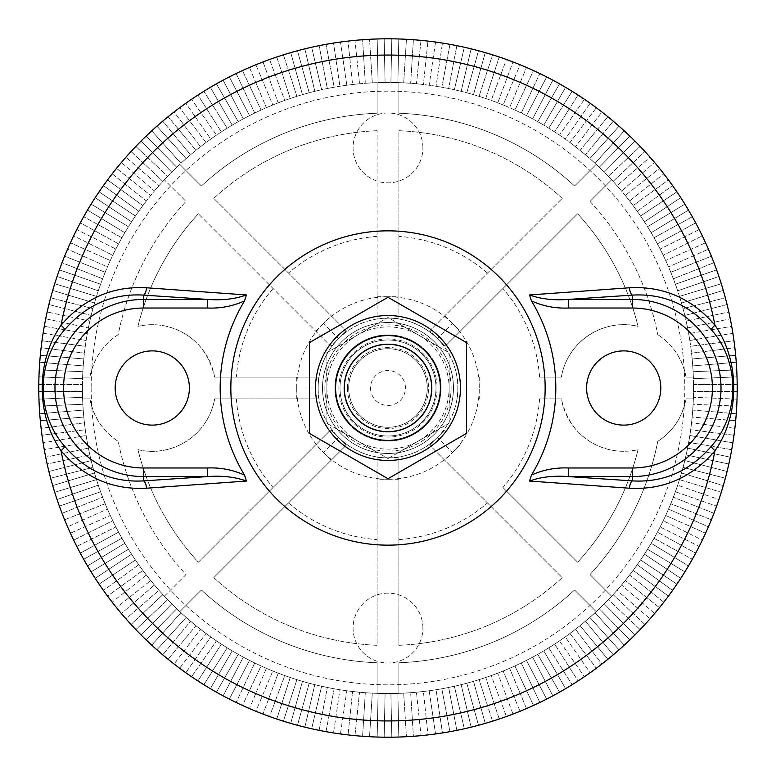 <?xml version="1.0" encoding="UTF-8"?>
<svg xmlns="http://www.w3.org/2000/svg" width="776" height="776" viewBox="0 0 776 776"><rect width="100%" height="100%" fill="white"/><g stroke="black" fill="none" stroke-linecap="round" stroke-linejoin="round"><path stroke-width="0.58" stroke-dasharray="3.88 2.91" d="M732.874 442.795L689.854 435.511L689.272 438.954A305.56 305.56 0 0 0 691.135 426.296L690.698 429.759L733.989 435.229A349.21 349.21 0 0 0 734.862 428.303L691.581 422.833L691.135 426.296A305.56 305.56 0 0 0 164.347 179.789A305.56 305.56 0 0 0 398.903 693.366A305.56 305.56 0 0 0 611.633 596.21L590.012 574.589A275.005 275.005 0 0 0 657.767 441.35C672.743 431.669 682.172 417.527 686.052 398.912L693.356 398.912A305.56 305.56 0 0 0 92.034 312.01A305.56 305.56 0 0 0 661.685 523.858A305.56 305.56 0 0 0 689.272 438.954L688.69 442.398L731.71 449.673A349.21 349.21 0 0 0 733.989 435.229L690.698 429.759L691.581 422.833L734.862 428.303A349.21 349.21 0 0 0 736.249 413.744L692.774 410.087L692.182 417.051L735.667 420.699L692.182 417.051L692.774 410.087L736.249 413.744A349.21 349.21 0 0 0 737.025 399.136L693.424 397.302L693.133 404.286L736.734 406.11L693.133 404.286L693.424 397.302L737.025 399.136A349.21 349.21 0 0 0 737.181 384.508L693.55 384.508L693.55 391.492L737.181 391.492L693.55 391.492L693.55 384.508L737.181 384.508A349.21 349.21 0 0 0 736.734 369.89L693.133 371.714L693.424 378.698L737.025 376.864L693.424 378.698L693.133 371.714L736.734 369.89A349.21 349.21 0 0 0 735.667 355.301L692.182 358.949L692.774 365.913L736.249 362.256L692.774 365.913L692.182 358.949L735.667 355.301A349.21 349.21 0 0 0 733.989 340.771L690.698 346.241L691.581 353.167L734.862 347.696L691.581 353.167L690.698 346.241L733.989 340.771A349.21 349.21 0 0 0 731.71 326.327L688.69 333.602L689.854 340.489L732.874 333.205L689.854 340.489L688.69 333.602L731.71 326.327A349.21 349.21 0 0 0 730.274 318.82A349.21 349.21 0 0 0 728.829 311.981L686.149 321.051L687.594 327.889L730.274 318.82L687.594 327.889L686.149 321.051L728.829 311.981A349.21 349.21 0 0 0 725.347 297.78L683.084 308.625L684.82 315.395L727.083 304.541L684.82 315.395L683.084 308.625L725.347 297.78A349.21 349.21 0 0 0 721.273 283.725L679.495 296.345L681.512 303.028L723.29 290.418L681.512 303.028L679.495 296.345L721.273 283.725A349.21 349.21 0 0 0 716.607 269.864L675.401 284.21L677.7 290.806L718.906 276.46L677.7 290.806L675.401 284.21L716.607 269.864A349.21 349.21 0 0 0 711.379 256.206L670.803 272.269L673.374 278.768L713.949 262.705L673.374 278.768L670.803 272.269L711.379 256.206A349.21 349.21 0 0 0 705.568 242.781L665.711 260.532L668.553 266.905L708.41 249.164L668.553 266.905L665.711 260.532L705.568 242.781A349.21 349.21 0 0 0 699.215 229.609L660.133 249.009L663.237 255.265L702.319 235.865L663.237 255.265L660.133 249.009L699.215 229.609A349.21 349.21 0 0 0 692.308 216.717L654.071 237.737L657.437 243.858L695.674 222.838L657.437 243.858L655.749 240.793L654.071 237.737L692.308 216.717A349.21 349.21 0 0 0 684.868 204.127L647.543 226.728L651.161 232.703L688.487 210.092L651.161 232.703L647.543 226.728L684.868 204.127A349.21 349.21 0 0 0 680.775 197.667A349.21 349.21 0 0 0 676.905 191.856L640.569 216L644.429 221.82L680.775 197.667L644.429 221.82L640.569 216L676.905 191.856A349.21 349.21 0 0 0 668.437 179.925L633.138 205.572L637.241 211.227L672.549 185.58L637.241 211.227L633.138 205.572L668.437 179.925A349.21 349.21 0 0 0 659.484 168.363L625.281 195.465L629.627 200.935L663.819 173.834L629.627 200.935L625.281 195.465L659.484 168.363A349.21 349.21 0 0 0 650.045 157.189L617.017 185.697L621.576 190.983L654.605 162.475L621.576 190.983L619.297 188.345L617.017 185.697L650.045 157.189A349.21 349.21 0 0 0 640.152 146.412L608.345 176.288L613.127 181.38L644.934 151.504L613.127 181.38L608.345 176.288L640.152 146.412A349.21 349.21 0 0 0 629.811 136.072L599.285 167.247L604.271 172.126L634.807 140.96L604.271 172.126L601.778 169.692L599.285 167.247L629.811 136.072A349.21 349.21 0 0 0 624.243 130.834A349.21 349.21 0 0 0 619.054 126.168L589.857 158.585L595.047 163.261L624.243 130.834L595.047 163.261L589.857 158.585L619.054 126.168A349.21 349.21 0 0 0 607.88 116.72L580.07 150.34L585.453 154.793L613.263 121.172L585.453 154.793L580.07 150.34L607.88 116.72A349.21 349.21 0 0 0 601.895 111.967A349.21 349.21 0 0 0 596.327 107.748L569.953 142.503L575.511 146.722L601.895 111.967L575.511 146.722L572.727 144.617L569.953 142.503L596.327 107.748A349.21 349.21 0 0 0 584.415 99.27L559.506 135.102L565.248 139.088L590.148 103.257L565.248 139.088L559.506 135.102L584.415 99.27A349.21 349.21 0 0 0 572.145 91.296L548.768 128.137L554.665 131.881L578.042 95.041L554.665 131.881L548.768 128.137L572.145 91.296A349.21 349.21 0 0 0 559.564 83.847L537.749 121.638L543.792 125.13L565.607 87.339L543.792 125.13L540.765 123.384L537.749 121.638L559.564 83.847A349.21 349.21 0 0 0 546.673 76.931L526.458 115.595L532.646 118.835L552.861 80.161L532.646 118.835L526.458 115.595L546.673 76.931A349.21 349.21 0 0 0 539.834 73.526A349.21 349.21 0 0 0 533.51 70.558L514.934 110.037L521.249 113.015L539.834 73.526L521.249 113.015L514.934 110.037L533.51 70.558A349.21 349.21 0 0 0 520.085 64.738L503.178 104.964L509.619 107.67L526.526 67.444L509.619 107.67L506.398 106.322L503.178 104.964L520.085 64.738A349.21 349.21 0 0 0 506.437 59.49L491.227 100.385L497.775 102.82L512.985 61.925L497.775 102.82L494.496 101.608L491.227 100.385L506.437 59.49A349.21 349.21 0 0 0 492.576 54.824L479.093 96.321L485.737 98.474L499.22 56.978L485.737 98.474L482.41 97.398L479.093 96.321L492.576 54.824A349.21 349.21 0 0 0 478.53 50.731L466.803 92.761L473.525 94.633L485.262 52.613L473.525 94.633L470.159 93.702L466.803 92.761L478.53 50.731A349.21 349.21 0 0 0 464.329 47.239L454.367 89.715L461.167 91.316L471.129 48.83L461.167 91.316L454.367 89.715L464.329 47.239A349.21 349.21 0 0 0 449.993 44.339L441.816 87.203L448.673 88.513L456.851 45.648L448.673 88.513L441.816 87.203L449.993 44.339A349.21 349.21 0 0 0 442.456 43.068A349.21 349.21 0 0 0 435.549 42.04L429.176 85.214L436.083 86.233L442.456 43.068L436.083 86.233L429.176 85.214L435.549 42.04A349.21 349.21 0 0 0 427.964 41.089A349.21 349.21 0 0 0 421.019 40.352L416.46 83.75L423.405 84.477L427.964 41.089L423.405 84.477L416.46 83.75L421.019 40.352A349.21 349.21 0 0 0 413.404 39.721A349.21 349.21 0 0 0 406.43 39.275L403.695 82.828L410.659 83.265L413.404 39.721L410.659 83.265L403.695 82.828L406.43 39.275A349.21 349.21 0 0 0 391.812 38.81L390.9 82.44L397.884 82.586L398.796 38.955L397.884 82.586L390.9 82.44L391.812 38.81A349.21 349.21 0 0 0 377.185 38.955L378.096 82.586L385.08 82.44L384.168 38.81L385.08 82.44L378.096 82.586L377.185 38.955A349.21 349.21 0 0 0 362.576 39.721L365.321 83.265L372.286 82.828L369.551 39.275L372.286 82.828L365.321 83.265L362.576 39.721A349.21 349.21 0 0 0 354.962 40.352A349.21 349.21 0 0 0 348.017 41.089L352.576 84.477L359.521 83.75L354.962 40.352L359.521 83.75L352.576 84.477L348.017 41.089A349.21 349.21 0 0 0 340.431 42.04A349.21 349.21 0 0 0 333.525 43.068L339.898 86.233L346.814 85.214L340.431 42.04L346.814 85.214L339.898 86.233L333.525 43.068A349.21 349.21 0 0 0 319.13 45.648L327.307 88.513L334.165 87.203L325.988 44.339L334.165 87.203L327.307 88.513L319.13 45.648A349.21 349.21 0 0 0 304.852 48.83L314.813 91.316L321.613 89.715L311.651 47.239L321.613 89.715L314.813 91.316L304.852 48.83A349.21 349.21 0 0 0 290.719 52.613L302.456 94.633L309.188 92.761L297.45 50.731L309.188 92.761L302.456 94.633L290.719 52.613A349.21 349.21 0 0 0 276.76 56.978L290.243 98.474L296.888 96.321L283.405 54.824L296.888 96.321L293.57 97.398L290.243 98.474L276.76 56.978A349.21 349.21 0 0 0 262.996 61.925L278.206 102.82L284.753 100.385L269.544 59.49L284.753 100.385L281.484 101.608L278.206 102.82L262.996 61.925A349.21 349.21 0 0 0 249.455 67.444L266.362 107.67L272.803 104.964L255.896 64.738L272.803 104.964L269.582 106.322L266.362 107.67L249.455 67.444A349.21 349.21 0 0 0 236.156 73.526L254.732 113.015L261.046 110.037L242.471 70.558L261.046 110.037L254.732 113.015L236.156 73.526A349.21 349.21 0 0 0 223.119 80.161L243.334 118.835L249.523 115.595L229.308 76.931L249.523 115.595L243.334 118.835L223.119 80.161A349.21 349.21 0 0 0 210.374 87.339L232.189 125.13L238.232 121.638L216.417 83.847L238.232 121.638L235.215 123.384L232.189 125.13L210.374 87.339A349.21 349.21 0 0 0 197.938 95.041L221.315 131.881L227.213 128.137L203.836 91.296L227.213 128.137L221.315 131.881L197.938 95.041A349.21 349.21 0 0 0 185.833 103.257L210.742 139.088L216.475 135.102L191.575 99.27L216.475 135.102L210.742 139.088L185.833 103.257A349.21 349.21 0 0 0 174.086 111.967L200.47 146.722L206.038 142.503L179.654 107.748L206.038 142.503L203.254 144.617L200.47 146.722L174.086 111.967A349.21 349.21 0 0 0 162.718 121.172L190.527 154.793L195.911 150.34L168.101 116.72L195.911 150.34L190.527 154.793L162.718 121.172A349.21 349.21 0 0 0 156.936 126.168A349.21 349.21 0 0 0 151.737 130.834L180.934 163.261L186.124 158.585L156.936 126.168L186.124 158.585L180.934 163.261L151.737 130.834A349.21 349.21 0 0 0 141.184 140.96L171.709 172.126L176.695 167.247L146.169 136.072L176.695 167.247L174.202 169.692L171.709 172.126L141.184 140.96A349.21 349.21 0 0 0 135.829 146.412A349.21 349.21 0 0 0 131.047 151.504L162.863 181.38L167.635 176.288L135.829 146.412L167.635 176.288L162.863 181.38L131.047 151.504A349.21 349.21 0 0 0 121.376 162.475L154.405 190.983L158.964 185.697L125.935 157.189L158.964 185.697L156.684 188.345L154.405 190.983L121.376 162.475A349.21 349.21 0 0 0 112.161 173.834L146.363 200.935L150.699 195.465L116.497 168.363L150.699 195.465L146.363 200.935L112.161 173.834A349.21 349.21 0 0 0 103.441 185.58L138.739 211.227L142.842 205.572L107.544 179.925L142.842 205.572L138.739 211.227L103.441 185.58A349.21 349.21 0 0 0 95.206 197.667L131.551 221.82L135.422 216L99.076 191.856L135.422 216L131.551 221.82L95.206 197.667A349.21 349.21 0 0 0 87.494 210.092L124.82 232.703L128.438 226.728L91.112 204.127L128.438 226.728L124.82 232.703L87.494 210.092A349.21 349.21 0 0 0 80.306 222.838L118.544 243.858L121.91 237.737L83.672 216.717L121.91 237.737L118.544 243.858L80.306 222.838A349.21 349.21 0 0 0 73.662 235.865L112.743 255.265L115.857 249.009L76.766 229.609L115.857 249.009L112.743 255.265L73.662 235.865A349.21 349.21 0 0 0 67.57 249.164L107.427 266.905L110.27 260.532L70.412 242.781L110.27 260.532L108.853 263.714L107.427 266.905L67.57 249.164A349.21 349.21 0 0 0 62.032 262.705L102.607 278.768L105.177 272.269L64.612 256.206L105.177 272.269L102.607 278.768L62.032 262.705A349.21 349.21 0 0 0 57.075 276.46L98.28 290.806L100.579 284.21L59.374 269.864L100.579 284.21L98.28 290.806L57.075 276.46A349.21 349.21 0 0 0 52.69 290.418L94.468 303.028L96.486 296.345L54.718 283.725L96.486 296.345L94.468 303.028L52.69 290.418A349.21 349.21 0 0 0 50.644 297.78A349.21 349.21 0 0 0 48.898 304.541L91.161 315.395L92.897 308.625L50.644 297.78L92.897 308.625L91.161 315.395L48.898 304.541A349.21 349.21 0 0 0 45.706 318.82L88.386 327.889L89.841 321.051L47.161 311.981L89.841 321.051L89.114 324.475L88.386 327.889L45.706 318.82A349.21 349.21 0 0 0 43.107 333.205L86.126 340.489L87.29 333.602L44.271 326.327L87.29 333.602L86.126 340.489L43.107 333.205A349.21 349.21 0 0 0 41.118 347.696L84.409 353.167L85.282 346.241L41.991 340.771L85.282 346.241L84.409 353.167L41.118 347.696A349.21 349.21 0 0 0 39.731 362.256L83.216 365.913L83.798 358.949L40.313 355.301L83.798 358.949L83.216 365.913L39.731 362.256A349.21 349.21 0 0 0 38.965 376.864L82.557 378.698L82.848 371.714L39.256 369.89L82.848 371.714L82.557 378.698L38.965 376.864A349.21 349.21 0 0 0 39.256 406.11L82.848 404.286L82.557 397.302L38.965 399.136L82.557 397.302L82.848 404.286L39.256 406.11A349.21 349.21 0 0 0 40.313 420.699L83.798 417.051L83.216 410.087L39.731 413.744L83.216 410.087L83.798 417.051L40.313 420.699A349.21 349.21 0 0 0 41.991 435.229L85.282 429.759L84.409 422.833L41.118 428.303L84.409 422.833L85.282 429.759L41.991 435.229A349.21 349.21 0 0 0 44.271 449.673L87.29 442.398L86.126 435.511L43.107 442.795L86.126 435.511L87.29 442.398L44.271 449.673A349.21 349.21 0 0 0 47.161 464.019L89.841 454.949L88.386 448.111L45.706 457.18L88.386 448.111L89.114 451.525L89.841 454.949L47.161 464.019A349.21 349.21 0 0 0 48.898 471.459A349.21 349.21 0 0 0 50.644 478.22L92.897 467.375L91.161 460.605L48.898 471.459L91.161 460.605L92.897 467.375L50.644 478.22A349.21 349.21 0 0 0 52.69 485.582A349.21 349.21 0 0 0 54.718 492.275L96.486 479.655L94.468 472.972L52.69 485.582L94.468 472.972L96.486 479.655L54.718 492.275A349.21 349.21 0 0 0 59.374 506.136L100.579 491.79L98.28 485.194L57.075 499.54L98.28 485.194L100.579 491.79L59.374 506.136A349.21 349.21 0 0 0 62.032 513.295A349.21 349.21 0 0 0 64.612 519.794L105.177 503.731L102.607 497.232L62.032 513.295L102.607 497.232L105.177 503.731L64.612 519.794A349.21 349.21 0 0 0 70.412 533.219L110.27 515.468L107.427 509.095L67.57 526.836L107.427 509.095L108.853 512.286L110.27 515.468L70.412 533.219A349.21 349.21 0 0 0 76.766 546.391L115.857 526.991L112.743 520.735L73.662 540.135L112.743 520.735L115.857 526.991L76.766 546.391A349.21 349.21 0 0 0 83.672 559.283L121.91 538.263L118.544 532.142L80.306 553.162L118.544 532.142L120.231 535.207L121.91 538.263L83.672 559.283A349.21 349.21 0 0 0 91.112 571.873L128.438 549.272L124.82 543.297L87.494 565.908L124.82 543.297L128.438 549.272L91.112 571.873A349.21 349.21 0 0 0 95.206 578.333A349.21 349.21 0 0 0 99.076 584.144L135.422 560L131.551 554.18L95.206 578.333L131.551 554.18L135.422 560L99.076 584.144A349.21 349.21 0 0 0 107.544 596.075L142.842 570.428L138.739 564.773L103.441 590.42L138.739 564.773L142.842 570.428L107.544 596.075A349.21 349.21 0 0 0 116.497 607.637L150.699 580.535L146.363 575.064L112.161 602.166L146.363 575.064L150.699 580.535L116.497 607.637A349.21 349.21 0 0 0 125.935 618.812L158.964 590.303L154.405 585.017L121.376 613.525L154.405 585.017L156.684 587.655L158.964 590.303L125.935 618.812A349.21 349.21 0 0 0 135.829 629.588L167.635 599.712L162.863 594.62L131.047 624.496L162.863 594.62L167.635 599.712L135.829 629.588A349.21 349.21 0 0 0 141.184 635.04A349.21 349.21 0 0 0 146.169 639.928L176.695 608.753L171.709 603.873L141.184 635.04L171.709 603.873L174.202 606.308L176.695 608.753L146.169 639.928A349.21 349.21 0 0 0 151.737 645.166A349.21 349.21 0 0 0 156.936 649.832L186.124 617.415L180.934 612.739L151.737 645.166L180.934 612.739L186.124 617.415L156.936 649.832A349.21 349.21 0 0 0 168.101 659.28L195.911 625.66L190.527 621.207L162.718 654.828L190.527 621.207L195.911 625.66L168.101 659.28A349.21 349.21 0 0 0 174.086 664.033A349.21 349.21 0 0 0 179.654 668.252L206.038 633.497L200.47 629.278L174.086 664.033L200.47 629.278L206.038 633.497L179.654 668.252A349.21 349.21 0 0 0 191.575 676.73L216.475 640.898L210.742 636.912L185.833 672.743L210.742 636.912L216.475 640.898L191.575 676.73A349.21 349.21 0 0 0 203.836 684.704L227.213 647.863L221.315 644.119L197.938 680.959L221.315 644.119L227.213 647.863L203.836 684.704A349.21 349.21 0 0 0 216.417 692.153L238.232 654.362L232.189 650.87L210.374 688.661L232.189 650.87L238.232 654.362L216.417 692.153A349.21 349.21 0 0 0 229.308 699.069L249.523 660.405L243.334 657.165L223.119 695.839L243.334 657.165L249.523 660.405L229.308 699.069A349.21 349.21 0 0 0 242.471 705.442L261.046 665.963L254.732 662.985L236.156 702.474L254.732 662.985L261.046 665.963L242.471 705.442A349.21 349.21 0 0 0 255.896 711.262L272.803 671.036L266.362 668.33L249.455 708.556L266.362 668.33L269.582 669.678L272.803 671.036L255.896 711.262A349.21 349.21 0 0 0 269.544 716.51L284.753 675.615L278.206 673.18L262.996 714.075L278.206 673.18L281.484 674.392L284.753 675.615L269.544 716.51A349.21 349.21 0 0 0 283.405 721.176L296.888 679.679L290.243 677.526L276.76 719.022L290.243 677.526L293.57 678.602L296.888 679.679L283.405 721.176A349.21 349.21 0 0 0 297.45 725.269L309.188 683.239L302.456 681.367L290.719 723.387L302.456 681.367L309.188 683.239L297.45 725.269A349.21 349.21 0 0 0 311.651 728.761L321.613 686.285L314.813 684.684L304.852 727.17L314.813 684.684L321.613 686.285L311.651 728.761A349.21 349.21 0 0 0 325.988 731.661L334.165 688.797L327.307 687.487L319.13 730.352L327.307 687.487L334.165 688.797L325.988 731.661A349.21 349.21 0 0 0 333.525 732.932A349.21 349.21 0 0 0 340.431 733.96L346.814 690.785L339.898 689.767L333.525 732.932L339.898 689.767L346.814 690.785L340.431 733.96A349.21 349.21 0 0 0 348.017 734.911A349.21 349.21 0 0 0 354.962 735.648L359.521 692.25L352.576 691.523L348.017 734.911L352.576 691.523L359.521 692.25L354.962 735.648A349.21 349.21 0 0 0 362.576 736.278A349.21 349.21 0 0 0 369.551 736.725L372.286 693.172L365.321 692.735L362.576 736.278L365.321 692.735L372.286 693.172L369.551 736.725A349.21 349.21 0 0 0 384.168 737.19L385.08 693.56L378.096 693.414L377.185 737.045L378.096 693.414L385.08 693.56L384.168 737.19A349.21 349.21 0 0 0 398.796 737.045L397.884 693.414L390.9 693.56L391.812 737.19L390.9 693.56L397.884 693.414L398.796 737.045A349.21 349.21 0 0 0 413.404 736.278L410.659 692.735L403.695 693.172L406.43 736.725L403.695 693.172L410.659 692.735L413.404 736.278A349.21 349.21 0 0 0 421.019 735.648A349.21 349.21 0 0 0 427.964 734.911L423.405 691.523L416.46 692.25L421.019 735.648L416.46 692.25L423.405 691.523L427.964 734.911A349.21 349.21 0 0 0 435.549 733.96A349.21 349.21 0 0 0 442.456 732.932L436.083 689.767L429.176 690.785L435.549 733.96L429.176 690.785L436.083 689.767L442.456 732.932A349.21 349.21 0 0 0 456.851 730.352L448.673 687.487L441.816 688.797L449.993 731.661L441.816 688.797L448.673 687.487L456.851 730.352A349.21 349.21 0 0 0 471.129 727.17L461.167 684.684L454.367 686.285L464.329 728.761L454.367 686.285L461.167 684.684L471.129 727.17A349.21 349.21 0 0 0 485.262 723.387L473.525 681.367L466.803 683.239L478.53 725.269L466.803 683.239L470.159 682.298L473.525 681.367L485.262 723.387A349.21 349.21 0 0 0 499.22 719.022L485.737 677.526L479.093 679.679L492.576 721.176L479.093 679.679L482.41 678.602L485.737 677.526L499.22 719.022A349.21 349.21 0 0 0 512.985 714.075L497.775 673.18L491.227 675.615L506.437 716.51L491.227 675.615L494.496 674.392L497.775 673.18L512.985 714.075A349.21 349.21 0 0 0 526.526 708.556L509.619 668.33L503.178 671.036L520.085 711.262L503.178 671.036L509.619 668.33L526.526 708.556A349.21 349.21 0 0 0 533.51 705.442A349.21 349.21 0 0 0 539.834 702.474L521.249 662.985L514.934 665.963L533.51 705.442L514.934 665.963L521.249 662.985L539.834 702.474A349.21 349.21 0 0 0 546.673 699.069A349.21 349.21 0 0 0 552.861 695.839L532.646 657.165L526.458 660.405L546.673 699.069L526.458 660.405L532.646 657.165L552.861 695.839A349.21 349.21 0 0 0 565.607 688.661L543.792 650.87L537.749 654.362L559.564 692.153L537.749 654.362L543.792 650.87L565.607 688.661A349.21 349.21 0 0 0 578.042 680.959L554.665 644.119L548.768 647.863L572.145 684.704L548.768 647.863L554.665 644.119L578.042 680.959A349.21 349.21 0 0 0 590.148 672.743L565.248 636.912L559.506 640.898L584.415 676.73L559.506 640.898L565.248 636.912L590.148 672.743A349.21 349.21 0 0 0 601.895 664.033L575.511 629.278L569.953 633.497L596.327 668.252L569.953 633.497L572.727 631.383L575.511 629.278L601.895 664.033A349.21 349.21 0 0 0 613.263 654.828L585.453 621.207L580.07 625.66L607.88 659.28L580.07 625.66L585.453 621.207L613.263 654.828A349.21 349.21 0 0 0 624.243 645.166L595.047 612.739L589.857 617.415L619.054 649.832L589.857 617.415L595.047 612.739L624.243 645.166A349.21 349.21 0 0 0 634.807 635.04L604.271 603.873L599.285 608.753L629.811 639.928L599.285 608.753L601.778 606.308L604.271 603.873L634.807 635.04A349.21 349.21 0 0 0 644.934 624.496L613.127 594.62L608.345 599.712L640.152 629.588L608.345 599.712L613.127 594.62L644.934 624.496A349.21 349.21 0 0 0 654.605 613.525L621.576 585.017L617.017 590.303L650.045 618.812L617.017 590.303L619.297 587.655L621.576 585.017L654.605 613.525A349.21 349.21 0 0 0 663.819 602.166L629.627 575.064L625.281 580.535L659.484 607.637L625.281 580.535L629.627 575.064L663.819 602.166A349.21 349.21 0 0 0 672.549 590.42L637.241 564.773L633.138 570.428L668.437 596.075L633.138 570.428L637.241 564.773L672.549 590.42A349.21 349.21 0 0 0 676.905 584.144A349.21 349.21 0 0 0 680.775 578.333L644.429 554.18L640.569 560L676.905 584.144L640.569 560L644.429 554.18L680.775 578.333A349.21 349.21 0 0 0 688.487 565.908L651.161 543.297L647.543 549.272L684.868 571.873L647.543 549.272L651.161 543.297L688.487 565.908A349.21 349.21 0 0 0 695.674 553.162L657.437 532.142L654.071 538.263L692.308 559.283L654.071 538.263L655.749 535.207L657.437 532.142L695.674 553.162A349.21 349.21 0 0 0 702.319 540.135L663.237 520.735L660.133 526.991L699.215 546.391L660.133 526.991L663.237 520.735L702.319 540.135A349.21 349.21 0 0 0 708.41 526.836L668.553 509.095L665.711 515.468L705.568 533.219L665.711 515.468L668.553 509.095L708.41 526.836A349.21 349.21 0 0 0 718.906 499.54L677.7 485.194L675.401 491.79L716.607 506.136L675.401 491.79L677.7 485.194L718.906 499.54A349.21 349.21 0 0 0 723.29 485.582L681.512 472.972L679.495 479.655L721.273 492.275L679.495 479.655L681.512 472.972L723.29 485.582A349.21 349.21 0 0 0 727.083 471.459L684.82 460.605L683.084 467.375L725.347 478.22L683.084 467.375L684.82 460.605L727.083 471.459A349.21 349.21 0 0 0 730.274 457.18L687.594 448.111L686.149 454.949L728.829 464.019L686.149 454.949L687.594 448.111L730.274 457.18A349.21 349.21 0 0 0 731.71 449.673L688.69 442.398L689.854 435.511L732.874 442.795M713.949 513.295L673.374 497.232L670.803 503.731L711.379 519.794L670.803 503.731L673.374 497.232L713.949 513.295M611.633 596.21A305.56 305.56 0 0 0 693.356 398.912L686.052 398.912A63.292 63.292 0 0 1 657.767 441.35A275.005 275.005 0 0 1 590.012 574.589L611.633 596.21M502.906 487.483L577.654 562.231A257.545 257.545 0 0 0 638.047 449.653A257.545 257.545 0 0 1 577.654 562.231L502.906 487.483A151.989 151.989 0 0 0 539.592 398.912L561.358 398.912C567.547 425.083 582.66 441.767 606.716 448.974C616.774 451.787 627.212 452.01 638.047 449.653A63.292 63.292 0 0 1 561.358 398.912L539.592 398.912M590.012 201.411A275.005 275.005 0 0 1 657.767 334.65A275.005 275.005 0 0 0 590.012 201.411L611.633 179.789L590.012 201.411M686.052 377.087A63.292 63.292 0 0 0 657.767 334.65C672.743 344.331 682.172 358.473 686.052 377.087L693.356 377.087L686.052 377.087M596.201 611.643L574.58 590.022A275.005 275.005 0 0 1 398.903 662.782L398.903 693.366L398.903 662.782A275.005 275.005 0 0 0 574.58 590.022L596.201 611.643M377.078 693.366L377.078 662.782A275.005 275.005 0 0 1 201.401 590.022L179.78 611.643L201.401 590.022A275.005 275.005 0 0 0 377.078 662.782L377.078 693.366M164.347 596.21L185.968 574.589A275.005 275.005 0 0 1 118.214 441.35A275.005 275.005 0 0 0 185.968 574.589L164.347 596.21M89.929 398.912A63.292 63.292 0 0 0 118.214 441.35C103.237 431.669 93.809 417.527 89.929 398.912L82.625 398.912L89.929 398.912M82.625 377.087L89.929 377.087L82.625 377.087M118.214 334.65A63.292 63.292 0 0 0 89.929 377.087C93.809 358.473 103.237 344.331 118.214 334.65A275.005 275.005 0 0 1 185.968 201.411L164.347 179.789L185.968 201.411A275.005 275.005 0 0 0 118.214 334.65M179.78 164.357L201.401 185.978A275.005 275.005 0 0 1 377.078 113.218L377.078 82.634L377.078 113.218A275.005 275.005 0 0 0 201.401 185.978L179.78 164.357M398.903 82.634L398.903 113.218A275.005 275.005 0 0 1 574.58 185.978L596.201 164.357L574.58 185.978A275.005 275.005 0 0 0 398.903 113.218L398.903 82.634M115.168 388A37.102 37.102 0 0 0 170.827 420.136A37.102 37.102 0 0 0 170.827 355.864A37.102 37.102 0 0 0 115.168 388M659.173 398.912A37.102 37.102 0 0 0 608.442 354.186A37.102 37.102 0 0 0 599.169 415.829A37.102 37.102 0 0 0 659.173 398.912M539.592 377.087L561.358 377.087C567.741 340.034 605.018 318.044 638.047 326.347A257.545 257.545 0 0 0 577.654 213.769L445.094 346.329L577.654 213.769A257.545 257.545 0 0 1 638.047 326.347A63.292 63.292 0 0 0 561.358 377.087L539.592 377.087A151.989 151.989 0 0 0 502.906 288.517M437.373 338.617A69.84 69.84 0 0 0 387.99 318.16L377.078 318.16L377.078 130.688L377.078 318.16L387.99 318.16A69.84 69.84 0 0 0 338.608 338.617L330.886 346.329L198.326 213.769L330.886 346.329L338.608 338.617A69.84 69.84 0 0 0 318.15 388L318.15 398.912L214.622 398.912L318.15 398.912L318.15 388A69.84 69.84 0 0 0 338.608 437.383L346.319 445.104L213.759 577.664L346.319 445.104L338.608 437.383A69.84 69.84 0 0 0 387.99 457.84L398.903 457.84L398.903 645.312L398.903 457.84L387.99 457.84A69.84 69.84 0 0 0 437.373 437.383L445.094 429.671L437.373 437.383A69.84 69.84 0 0 0 457.83 388L457.83 377.087L457.83 388A69.84 69.84 0 0 0 437.373 338.617L429.661 330.896L562.222 198.336L429.661 330.896L445.094 346.329L437.373 338.617L452.515 323.476L460.236 331.197M562.222 198.336A257.545 257.545 0 0 0 398.903 130.688L398.903 318.16L398.903 130.688A257.545 257.545 0 0 1 562.222 198.336M387.99 318.16L398.903 318.16L387.99 318.16L387.99 296.752L398.903 296.752M377.078 130.688A257.545 257.545 0 0 0 213.759 198.336L346.319 330.896L213.759 198.336A257.545 257.545 0 0 1 377.078 130.688M338.608 338.617L346.319 330.896L338.608 338.617L323.466 323.476L331.187 315.764M198.326 213.769A257.545 257.545 0 0 0 137.934 326.347A257.545 257.545 0 0 1 198.326 213.769M214.622 377.087A63.292 63.292 0 0 0 137.934 326.347C148.769 323.99 159.216 324.213 169.275 327.026C193.321 334.233 208.434 350.917 214.622 377.087L318.15 377.087L214.622 377.087M318.15 388A69.84 69.84 0 0 1 422.91 327.511A69.84 69.84 0 0 1 422.91 448.489A69.84 69.84 0 0 1 318.15 388L318.15 377.087L318.15 388L296.742 388L296.742 377.087M137.934 449.653A63.292 63.292 0 0 0 214.622 398.912C208.24 435.966 170.963 457.956 137.934 449.653A257.545 257.545 0 0 0 198.326 562.231L330.886 429.671L198.326 562.231A257.545 257.545 0 0 1 137.934 449.653M338.608 437.383L330.886 429.671L338.608 437.383L323.466 452.524L315.754 444.803M213.759 577.664A257.545 257.545 0 0 0 377.078 645.312L377.078 457.84L377.078 645.312A257.545 257.545 0 0 1 213.759 577.664M387.99 457.84L377.078 457.84L387.99 457.84L387.99 479.248L377.078 479.248M398.903 645.312A257.545 257.545 0 0 0 562.222 577.664L429.661 445.104L562.222 577.664A257.545 257.545 0 0 1 398.903 645.312M437.373 437.383L429.661 445.104L437.373 437.383L452.515 452.524L444.803 460.236M457.83 388L457.83 398.912L457.83 388L479.238 388A91.248 91.248 0 0 0 323.466 323.476A91.248 91.248 0 0 0 387.99 479.248A91.248 91.248 0 0 0 479.238 388L479.238 398.912M38.8 391.492L82.431 391.492L82.431 384.508L38.8 384.508L82.431 384.508L82.431 388A305.56 305.56 0 0 1 540.765 123.384A305.56 305.56 0 0 1 540.765 652.616A305.56 305.56 0 0 1 82.431 388A305.56 305.56 0 0 1 540.765 123.384A305.56 305.56 0 0 1 540.765 652.616A305.56 305.56 0 0 1 82.431 388L82.431 391.492L38.8 391.492M398.903 539.601A151.989 151.989 0 0 0 487.474 502.916M236.389 398.912A151.989 151.989 0 0 0 273.074 487.483M288.507 502.916A151.989 151.989 0 0 0 377.078 539.601M273.074 288.517A151.989 151.989 0 0 0 236.389 377.087M377.078 236.399A151.989 151.989 0 0 0 288.507 273.084M487.474 273.084A151.989 151.989 0 0 0 398.903 236.399M460.236 444.803L452.515 452.524M398.903 479.248L387.99 479.248M331.187 460.236L323.466 452.524M296.742 398.912L296.742 388M315.754 331.197L323.466 323.476M377.078 296.752L387.99 296.752M444.803 315.764L452.515 323.476M479.238 377.087L479.238 388M451.099 388A63.108 63.108 0 0 0 356.436 333.35A63.108 63.108 0 0 0 356.436 442.65A63.108 63.108 0 0 0 451.099 388M348.705 388A39.285 39.285 0 0 1 407.633 353.982A39.285 39.285 0 0 1 407.633 422.018A39.285 39.285 0 0 1 348.705 388A39.285 39.285 0 0 0 407.633 422.018A39.285 39.285 0 0 0 407.633 353.982A39.285 39.285 0 0 0 348.705 388A39.285 39.285 0 0 0 407.633 422.018A39.285 39.285 0 0 0 407.633 353.982A39.285 39.285 0 0 0 348.705 388M387.99 334.892A53.108 53.108 0 0 0 342.003 414.549A53.108 53.108 0 0 0 433.978 414.549A53.108 53.108 0 0 0 387.99 334.892A53.108 53.108 0 0 1 433.978 414.549A53.108 53.108 0 0 1 342.003 414.549A53.108 53.108 0 0 1 387.99 334.892M335.61 388A52.38 52.38 0 0 0 414.18 433.367A52.38 52.38 0 0 0 414.18 342.633A52.38 52.38 0 0 0 335.61 388A52.38 52.38 0 0 1 414.18 342.633A52.38 52.38 0 0 1 414.18 433.367A52.38 52.38 0 0 1 335.61 388A52.38 52.38 0 0 1 414.18 342.633A52.38 52.38 0 0 1 414.18 433.367A52.38 52.38 0 0 1 335.61 388M338.879 388A49.111 49.111 0 0 0 412.541 430.525A49.111 49.111 0 0 0 412.541 345.475A49.111 49.111 0 0 0 338.879 388M339.975 388A48.015 48.015 0 0 1 411.998 346.416A48.015 48.015 0 0 1 411.998 429.584A48.015 48.015 0 0 1 339.975 388A48.015 48.015 0 0 0 411.998 429.584A48.015 48.015 0 0 0 411.998 346.416A48.015 48.015 0 0 0 339.975 388A48.015 48.015 0 0 0 411.998 429.584A48.015 48.015 0 0 0 411.998 346.416A48.015 48.015 0 0 0 339.975 388M370.53 388A17.46 17.46 0 0 0 396.72 403.122A17.46 17.46 0 0 0 396.72 372.878A17.46 17.46 0 0 0 370.53 388M337.075 429.167L377.796 452.68L337.075 429.167A65.475 65.475 0 0 1 326.88 411.503L326.88 364.497L326.88 411.503M398.185 452.68L438.906 429.167L398.185 452.68A65.475 65.475 0 0 1 387.99 453.475A65.475 65.475 0 0 0 453.465 388A65.475 65.475 0 0 0 387.99 322.525A65.475 65.475 0 0 0 322.515 388A65.475 65.475 0 0 0 387.99 453.475A65.475 65.475 0 0 1 377.796 452.68M449.1 364.497L449.1 411.503L449.1 364.497A65.475 65.475 0 0 0 438.906 346.833L398.185 323.32L438.906 346.833M337.075 346.833L377.796 323.32L337.075 346.833A65.475 65.475 0 0 0 326.88 364.497M387.99 458.567L449.1 423.279L449.1 352.721L387.99 317.433L326.88 352.721L326.88 423.279L387.99 458.567L326.88 423.279L326.88 352.721L387.99 317.433L449.1 352.721L449.1 423.279L387.99 458.567M343.875 388A44.116 44.116 0 0 0 387.99 432.116A44.116 44.116 0 0 0 432.106 388A44.116 44.116 0 0 0 387.99 343.884A44.116 44.116 0 0 0 343.875 388M432.106 388A44.116 44.116 0 0 1 365.933 426.208A44.116 44.116 0 0 1 365.933 349.792A44.116 44.116 0 0 1 432.106 388M387.99 315.541A72.459 72.459 0 0 1 450.74 424.23A72.459 72.459 0 0 1 325.241 424.23A72.459 72.459 0 0 1 387.99 315.541M309.42 342.633L309.42 433.367L387.99 478.724L466.56 433.367L466.56 342.633L387.99 297.276L309.42 342.633M422.91 628.085A34.92 34.92 0 0 0 370.53 597.84A34.92 34.92 0 0 0 370.53 658.32A34.92 34.92 0 0 0 422.91 628.085A34.92 34.92 0 0 1 370.53 658.32A34.92 34.92 0 0 1 370.53 597.84A34.92 34.92 0 0 1 422.91 628.085M422.91 147.915A34.92 34.92 0 0 0 370.53 117.68A34.92 34.92 0 0 0 370.53 178.16A34.92 34.92 0 0 0 422.91 147.915A34.92 34.92 0 0 1 370.53 178.16A34.92 34.92 0 0 1 370.53 117.68A34.92 34.92 0 0 1 422.91 147.915M322.515 388A65.475 65.475 0 0 0 420.728 444.706A65.475 65.475 0 0 0 420.728 331.294A65.475 65.475 0 0 0 322.515 388A65.475 65.475 0 0 1 420.728 331.294A65.475 65.475 0 0 1 420.728 444.706A65.475 65.475 0 0 1 322.515 388M230.85 388A157.14 157.14 0 0 1 466.56 251.909A157.14 157.14 0 0 1 466.56 524.091A157.14 157.14 0 0 1 230.85 388A157.14 157.14 0 0 1 466.56 251.909A157.14 157.14 0 0 1 466.56 524.091A157.14 157.14 0 0 1 230.85 388M344.34 388A43.65 43.65 0 0 0 409.815 425.801A43.65 43.65 0 0 0 409.815 350.199A43.65 43.65 0 0 0 344.34 388M347.425 388A40.565 40.565 0 0 1 408.273 352.867A40.565 40.565 0 0 1 408.273 423.133A40.565 40.565 0 0 1 347.425 388M326.88 388A61.11 61.11 0 0 1 418.545 335.077A61.11 61.11 0 0 1 418.545 440.923A61.11 61.11 0 0 1 326.88 388M91.161 388A296.83 296.83 0 0 0 536.4 645.06A296.83 296.83 0 0 0 536.4 130.94A296.83 296.83 0 0 0 91.161 388M398.185 323.32A65.475 65.475 0 0 0 377.796 323.32M438.906 429.167A65.475 65.475 0 0 0 449.1 411.503"/><path stroke-width="1.16" d="M244.566 475.135C232.907 469.829 220.626 467.443 207.716 467.976L207.716 476.571C222.343 475.494 235.244 476.978 246.429 481.042L244.556 475.116A167.81 167.81 0 0 1 244.556 300.884L246.429 294.958C235.244 299.022 222.343 300.506 207.716 299.429L143.541 299.429A88.571 88.571 0 0 0 54.97 388A88.571 88.571 0 0 0 143.541 476.571L207.716 476.571L143.541 480.897A8.73 3.152 -93.9 0 1 146.596 488.22L246.429 481.042M207.716 467.976L143.541 467.976A79.977 79.977 0 0 1 63.564 388A79.977 79.977 0 0 1 143.541 308.024L207.716 308.024L207.716 299.429L143.541 295.103A8.73 3.152 93.9 0 0 146.596 287.78C112.675 285.907 84.147 298.391 61.032 325.222C36.006 360.869 35.851 414.908 61.032 450.778C84.031 477.56 112.549 490.044 146.596 488.22M207.716 308.024C220.617 308.547 232.907 306.171 244.576 300.884M115.168 388A37.102 37.102 0 0 1 170.827 355.864A37.102 37.102 0 0 1 170.827 420.136A37.102 37.102 0 0 1 115.168 388M143.541 467.976L143.541 480.897C112.297 482.643 86.01 471.11 64.699 446.287A8.73 1.62 -38.4 0 1 61.032 450.778A332.933 332.933 0 0 0 714.958 450.778C739.974 415.131 740.129 361.092 714.958 325.222C691.94 298.44 663.412 285.956 629.385 287.78L529.552 294.958L531.424 300.884A167.81 167.81 0 0 1 531.424 475.116L529.552 481.042L629.385 488.22C663.335 490.083 691.862 477.599 714.958 450.778A8.73 1.62 -141.6 0 1 711.291 446.287C689.893 471.148 663.606 482.682 632.44 480.897A8.73 3.152 -86.1 0 0 629.385 488.22M64.699 446.287C35.929 414.083 36.113 361.713 64.699 329.713A8.73 1.62 38.4 0 0 61.032 325.222A332.933 332.933 0 0 1 714.958 325.222A8.73 1.62 141.6 0 0 711.291 329.713C740.052 361.917 739.867 414.287 711.291 446.287M64.699 329.713C86.117 304.842 112.404 293.309 143.541 295.103L143.541 308.024M246.429 294.958L146.596 287.78M737.2 388A349.21 349.21 0 0 0 45.047 322.156A349.21 349.21 0 0 0 354.923 735.638A349.21 349.21 0 0 0 737.2 388M545.14 388A157.14 157.14 0 0 0 309.42 251.909A157.14 157.14 0 0 0 309.42 524.091A157.14 157.14 0 0 0 545.14 388M531.414 300.865C543.074 306.171 555.354 308.557 568.274 308.024L568.274 299.429C553.647 300.506 540.736 299.022 529.552 294.958M568.274 308.024L632.44 308.024A79.977 79.977 0 0 1 712.417 388A79.977 79.977 0 0 1 632.44 467.976L568.274 467.976L568.274 476.571L632.44 476.571A88.571 88.571 0 0 0 721.011 388A88.571 88.571 0 0 0 632.44 299.429L568.274 299.429L632.44 295.103A8.73 3.152 86.1 0 1 629.385 287.78M568.274 467.976C555.364 467.453 543.074 469.829 531.414 475.116M529.552 481.042C540.736 476.978 553.647 475.494 568.274 476.571L632.44 480.897L632.44 467.976M660.812 388A37.102 37.102 0 0 1 605.154 420.136A37.102 37.102 0 0 1 605.154 355.864A37.102 37.102 0 0 1 660.812 388M632.44 308.024L632.44 295.103C663.674 293.347 689.961 304.881 711.291 329.713M335.61 388A52.38 52.38 0 0 0 414.18 433.367A52.38 52.38 0 0 0 414.18 342.633A52.38 52.38 0 0 0 335.61 388M344.34 388A43.65 43.65 0 0 1 409.815 350.199A43.65 43.65 0 0 1 409.815 425.801A43.65 43.65 0 0 1 344.34 388M440.37 388A52.38 52.38 0 0 0 361.8 342.633A52.38 52.38 0 0 0 361.8 433.367A52.38 52.38 0 0 0 440.37 388M387.99 315.541A72.459 72.459 0 0 0 325.241 424.23A72.459 72.459 0 0 0 450.74 424.23A72.459 72.459 0 0 0 387.99 315.541M309.42 342.633L387.99 297.276L466.56 342.633L466.56 433.367L387.99 478.724L309.42 433.367L309.42 342.633"/></g></svg>
